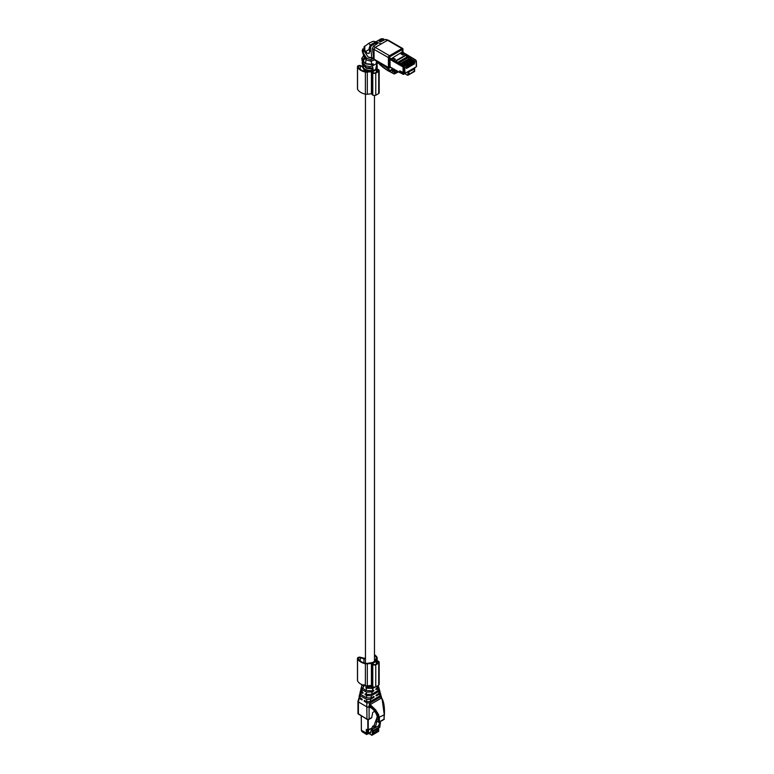 <?xml version="1.0" encoding="UTF-8"?>
<svg xmlns="http://www.w3.org/2000/svg" width="774" height="774" viewBox="0 0 774 774"><rect width="100%" height="100%" fill="white"/><g stroke="black" fill="none" stroke-linecap="round" stroke-linejoin="round"><path stroke-width="1.16" d="M359.446 696.948L358.401 701.95A1.5 0.871 180 0 1 357.956 701.341A1.5 0.871 180 0 1 357.975 701.215L359.262 697.074M359.475 698.641L362.097 699.977L362.203 699.174L359.804 697.626L359.136 696.377L359.61 694.413L360.394 695.807L366.721 699.464L370.649 699.309L374.006 697.151L373.977 696.406L370.93 697.974L366.615 697.819L360.829 694.471L359.939 693.04L360.423 691.037L361.264 692.498L362.929 693.349L363.035 692.556L360.723 689.798L361.216 687.728L362.348 689.779L366.402 692.12L372.178 691.917L373.784 690.892L373.755 690.137L372.4 690.834L366.344 690.621L361.845 687.786L361.516 686.48M371.53 734.923L372.217 734.516L372.758 728.963L375.313 727.676L376.938 721.068L377.915 721.629L376.938 721.058L378.341 721.871L378.341 720.033A29.315 16.922 -60 0 0 378.234 717.701L377.48 714.779L374.761 710.542L370.195 706.236L371.423 708.036L368.763 707.039A1.5 0.871 180 0 1 366.963 706.894L358.401 701.95L358.401 714.102A1.5 0.871 180 0 1 357.956 713.493L357.956 701.341M371.423 708.036C374.742 710.735 376.686 713.754 377.267 717.082A29.315 16.922 120 0 1 377.296 717.382L376.377 719.52L376.938 721.058M374.655 711.335L372.71 712.457L371.723 717.527L371.056 717.914M368.763 707.039L369.73 703.179L380.498 696.929L381.321 698.129L380.634 696.881M365.009 700.751L364.225 701.196L366.808 702.879L369.895 702.986L380.479 696.871L380.711 695.197M365.841 694.133L365.057 694.578L366.702 695.642L371.394 695.71L378.534 691.588L379.483 689.827L379.966 691.617L379.144 693.233L376.106 695.178L376.135 695.923L379.492 694.201L380.315 692.894L379.937 692.314M380.779 694.636L380.092 695.807L370.078 701.592L366.76 701.641L364.331 700.402L364.225 701.196M360.394 695.807L359.804 697.626M382.143 699.338L380.479 696.871M369.895 702.986L370.175 704.563L371.501 705.84L370.746 706.749L368.801 707.02M360.036 693.717L359.61 694.413M370.649 699.309L370.195 701.525M373.3 696.745L374.006 697.151M382.366 700.044L381.321 698.129M384.185 714.267L382.211 699.657M378.515 714.489L379.289 717.633A30.07 17.357 -60 0 1 379.395 720.033L379.395 721.871L384.078 719.172L384.078 717.334A30.07 17.357 -60 0 1 384.185 714.818L378.234 717.701M371.501 705.84L375.68 709.922L378.505 714.489L377.48 714.779M369.73 703.179L370.195 706.236L368.656 706.643M360.732 690.476L360.423 691.037M379.483 689.827L379.221 689.295M374.335 692.749L373.513 693.223M378.302 685.435L377.228 688.047L375.883 688.908L375.912 689.663L377.519 688.831L378.709 686.935L379.202 688.783L378.157 690.543L371.675 694.288L366.518 694.471L365.164 693.785L365.057 694.578M361.506 687.119L361.216 687.728M361.719 691.714L362.348 689.779M373.078 690.485L373.784 690.892M378.709 686.935L378.438 686.403M366.702 687.496L366.257 688.192L372.865 688.454L375.419 686.983M361.98 684.719L363.77 686.731L362.803 685.067M373.6 687.051L371.752 687.622M373.3 686.973L365.996 687.167L365.889 687.96M372.168 686.296L368.792 686.509L366.16 685.735L366.218 687.283M371.946 685.425L368.937 685.609L368.792 686.509M357.53 680.162A2.109 1.219 0 0 0 357.462 680.472A2.109 1.219 0 0 0 357.53 680.772A12.781 7.382 0 0 0 365.386 685.832A3.154 1.819 0 0 0 367.321 685.89L367.321 663.792A3.154 1.819 0 0 1 365.386 663.744A12.781 7.382 0 0 1 357.53 658.674A2.109 1.219 0 0 1 357.462 658.374A2.109 1.219 0 0 1 360.626 657.319L364.525 658.335A10.226 5.902 0 0 1 365.454 657.629M371.888 685.358L367.321 685.89M371.975 685.551A2.254 1.306 0 0 0 371.946 685.725A2.254 1.306 0 0 0 372.613 686.654L372.613 664.556A2.254 1.306 0 0 1 371.946 663.637A2.254 1.306 0 0 1 371.975 663.453L367.321 663.792M372.778 686.751L372.778 664.653A2.254 1.306 0 0 0 375.767 664.76A17.251 9.956 0 0 0 378.699 663.057A2.254 1.306 0 0 0 379.183 662.254L379.183 684.351A2.254 1.306 0 0 1 378.699 685.154A17.251 9.956 0 0 1 375.767 686.848A2.254 1.306 0 0 1 372.778 686.751L372.613 686.654M376.232 658.229L376.232 657.223A2.409 1.393 0 0 1 376.387 657.716A2.409 1.393 0 0 1 376.309 658.074L374.993 660.899A1.5 0.871 0 0 1 374.606 661.286L372.691 662.399A1.5 0.871 0 0 1 372.023 662.621L367.128 663.376A2.409 1.393 0 0 1 365.647 663.337A12.026 6.947 0 0 1 358.256 658.568A1.355 0.784 0 0 1 358.217 658.374A1.355 0.784 0 0 1 360.249 657.697L363.944 658.926A1.2 0.697 0 0 0 365.454 658.78M375.941 660.686L377.035 658.19A3.154 1.819 0 0 0 377.141 657.716A3.154 1.819 0 0 0 376.938 657.068A12.781 7.382 0 0 0 374.471 654.736M376.232 657.223A12.026 6.947 0 0 0 374.471 655.414M379.183 662.254A2.254 1.306 0 0 0 378.515 661.335L378.351 661.238A2.254 1.306 0 0 0 376.435 660.87L375.941 660.551M374.084 664.673A1.654 0.958 0 0 0 375.39 664.479A16.651 9.617 0 0 0 378.225 662.844A1.654 0.958 0 0 0 378.573 662.254A1.654 0.958 0 0 0 378.554 662.089L377.044 661.219A1.654 0.958 0 0 0 376.522 661.219L372.565 663.502A1.654 0.958 0 0 0 372.555 663.637A1.654 0.958 0 0 0 372.575 663.802L374.084 664.673M377.044 663.628L377.044 661.219M367.708 71.624L367.128 71.711A2.409 1.393 0 0 1 365.647 71.672A12.026 6.947 0 0 1 358.256 66.903A1.355 0.784 0 0 1 358.217 66.709A1.355 0.784 0 0 1 360.249 66.032L362.619 66.825M377.054 65.355L377.161 66.883L376.164 67.948L376.183 66.932L375.68 69.476L374.606 70.144L369.808 71.653L366.663 70.995M371.385 64.416L373.116 65.577L369.924 66.603L365.773 65.79L362.184 62.355L362.387 64.465L365.918 67.667L373.01 67.967L372.981 69.786L369.895 70.579L366.073 69.747L366.15 70.773L362.687 67.493L364.399 69.921L366.286 71.034C368.55 72.175 370.891 72.195 373.31 71.102L377.025 68.17L377.296 66.429M377.161 67.406L375.68 69.476M371.975 93.886A2.254 1.306 0 0 0 371.946 94.07A2.254 1.306 0 0 0 372.613 94.989L372.778 95.086A2.254 1.306 0 0 0 375.767 95.183A17.251 9.956 0 0 0 378.699 93.49A2.254 1.306 0 0 0 379.183 92.686L379.183 70.598A2.254 1.306 0 0 0 378.515 69.67L378.351 69.573A2.254 1.306 0 0 0 376.435 69.205L376.328 69.205M371.946 93.76L367.321 94.225L367.321 72.137A3.154 1.819 0 0 1 365.386 72.079A12.781 7.382 0 0 1 357.53 67.009A2.109 1.219 0 0 1 357.462 66.709A2.109 1.219 0 0 1 360.626 65.655L362.58 66.312M357.53 88.497A2.109 1.219 0 0 0 357.462 88.807A2.109 1.219 0 0 0 357.53 89.107A12.781 7.382 0 0 0 365.386 94.167A3.154 1.819 0 0 0 367.321 94.225M369.024 71.866L367.321 72.137M366.073 69.747L364.109 68.557L362.59 66.525L362.803 65.432M371.946 94.07L371.946 71.972A2.254 1.306 0 0 1 371.975 71.788L371.936 71.643M371.946 71.972A2.254 1.306 0 0 0 372.613 72.891L372.778 72.988A2.254 1.306 0 0 0 375.767 73.095A17.251 9.956 0 0 0 378.699 71.401A2.254 1.306 0 0 0 379.183 70.598M372.575 72.137L374.084 73.008A1.654 0.958 0 0 0 375.39 72.814A16.651 9.617 0 0 0 378.225 71.179A1.654 0.958 0 0 0 378.573 70.598A1.654 0.958 0 0 0 378.554 70.434L377.044 69.554A1.654 0.958 0 0 0 376.522 69.554L372.565 71.837A1.654 0.958 0 0 0 372.555 71.972A1.654 0.958 0 0 0 372.575 72.137L372.565 71.837M362.184 62.355L362.416 61.252M373.726 58.485L370.872 59.811L366.605 58.127L363.509 53.348L362.909 48.781L362.174 50.716L363.287 54.615C364.854 58.302 364.835 60.072 363.209 59.917L361.787 58.282L363.78 55.447M377.044 71.963L377.044 69.554M371.385 68.48L372.981 69.786M371.385 68.867L366.46 68.286L365.376 67.319M371.385 64.571L366.46 63.99M361.971 60.217L365.647 63.671L371.849 64.271L373.194 63.778L373.116 65.577M377.809 62.181L376.309 63.729L376.387 61.939L377.354 61.088M376.183 66.932L377.857 61.93M372.4 64.087L371.636 64.339M363.964 59.762L363.209 59.917L363.441 62.123M373.794 58.389L371.81 57.682L370.562 47.185L371.549 45.55L375.903 43.083L376.106 44.515M388.258 40.161L385.413 39.377L380.653 41.806L379.096 41.245L383.575 38.855L381.108 38.806L370.369 44.998L369.275 47.804L369.711 50.997L369.053 53.464L367.099 53.135L365.638 51.5L364.786 50.233L364.806 46.072L364.003 46.924L364.283 51.084L368.172 57.053L371.897 58.34M375.903 43.083L377.47 43.644L373.378 46.285L372.429 48.423L373.784 59.017L374.955 59.685L373.784 59.017M373.774 58.959L375.119 59.791L374.055 59.182L374.055 49.284L375.119 47.446L387.561 40.267L388.625 40.877L385.21 39.455M364.003 46.924L368.84 43.296L373.029 41.322L375.554 41.651M381.108 38.806L384.426 39.929M364.786 50.233L364.283 51.084M377.654 61.301L378.612 62.626M370.214 45.134L368.84 43.296M370.107 51.219L368.821 49.604L370.34 45.298M397.323 71.218L395.533 72.253L394.624 70.85A1.5 0.871 60 0 0 393.947 70.173A1.5 0.871 60 0 0 393.492 70.028L390.454 70.579A29.315 16.922 -0 0 0 390.164 70.444L382.443 64.532M390.454 70.579L392.486 70.608A1.5 0.871 -120 0 1 392.931 70.753A1.5 0.871 -120 0 1 393.618 71.44L394.624 70.85M398.494 71.895L394.15 73.975L385.704 68.973L379.192 63.352M395.533 72.253L393.618 71.44M403.235 72.621L399.781 70.821L399.781 72.543L390.077 67.038L390.019 57.75L390.309 59.395L391.451 60.053M402.219 52.419L402.219 50.707L402.306 52.468L403.525 52.932M390.309 59.279L401.629 52.332L403.273 53.038M400.09 72.601L390.019 66.903M403.07 72.717L403.07 67.009L392.708 61.03L391.644 59.801L393.608 58.66L394.885 59.598M390.019 57.75L390.096 59.521L391.431 60.285L391.644 59.801M393.511 60.43L392.911 60.904L403.283 67.028M401.629 52.332L402.848 53.038L401.106 54.045L402.799 55.022L404.754 53.948M402.519 50.639L402.519 52.351M402.944 54.944L405.054 53.599L415.319 59.743M409.63 59.346L409.649 58.689L414.332 61.388L414.583 62.22L416.151 61.31L416.315 66.767L416.315 66.148L416.315 66.767L404.957 73.317L403.235 72.94L403.235 67.29L404.038 66.216L393.724 60.266L395.466 59.259L393.763 58.273L391.557 59.859M409.649 58.689L410.684 57.856L408.169 56.405L397.855 62.355L405.334 65.722L403.767 66.37M404.55 54.016L415.348 59.946L414.003 60.72L409.862 58.321M397.749 62.297L408.062 56.347L405.731 54.993L395.417 60.943L397.749 62.297M393.724 60.266L392.708 61.03M395.04 59.501L392.911 60.536M402.896 54.964L401.667 54.006L403.844 53M393.763 58.273L393.763 58.756M406.079 66.148L405.334 65.722L406.079 66.148L406.456 68.47L406.998 68.16L406.398 67.396M405.353 65.732L401.184 63.333M408.169 56.405L408.769 58.959M414.332 61.388L414.003 60.72M406.96 56.986L405.731 54.993M405.731 55.486L395.843 61.194M400.371 72.504L400.052 70.976M403.235 72.94L399.839 71.102M401.667 54.006L402.944 54.751M408.546 59.966L408.566 59.308L413.674 61.765L414.051 64.087L414.583 62.22M413.248 62.017L413.5 64.406L412.9 63.642M407.463 60.595L407.482 59.937L412.59 62.394L412.968 64.716L413.5 64.406M412.165 62.636L412.416 65.035L411.816 64.271M406.379 61.223L406.398 60.566L411.507 63.023L411.884 65.345L412.416 65.035M411.081 63.265L411.333 65.664L410.733 64.89M405.266 61.833L405.315 61.185L410.423 63.652L410.791 65.974L411.333 65.664M409.997 63.894L410.249 66.283L409.649 65.519M404.183 62.452L404.231 61.814L409.33 64.271L409.707 66.593L410.249 66.283M408.914 64.523L409.165 66.912L408.566 66.148M403.099 63.081L403.148 62.442L408.246 64.9L408.624 67.222L409.165 66.912M407.821 65.142L408.082 67.541L407.482 66.777M402.016 63.71L402.054 63.071L407.163 65.529L407.54 67.851L408.082 67.541M406.737 65.771L406.998 68.16M408.701 58.921L400.303 63.768M414.583 63.787L413.984 63.013M405.779 72.824L406.311 72.514L405.779 72.824M401 73.133L400.052 72.63M413.877 68.17L414.429 69.099L407.946 72.234L407.946 75.242A1.732 0.997 60 0 1 407.259 75.088L404.773 73.656M407.946 72.234L407.395 71.914M408.991 59.066L413.674 61.765M411.836 61.968L412.59 62.394M406.824 60.314L411.507 63.023M405.74 60.943L410.423 63.652M408.585 63.845L409.33 64.271M403.564 62.201L408.246 64.9M406.418 65.103L407.163 65.529M402.48 62.82L406.437 65.103M404.657 61.572L408.604 63.855M407.908 59.695L411.855 61.978M414.429 69.099L414.429 71.498M414.429 70.947L407.946 75.242L414.574 71.45M393.386 68.944L391.944 68.751L392.37 68.364M392.128 69.97L391.944 68.605M396.569 70.782L394.227 70.376M408.072 60.943L410.53 62.365M404.821 62.82L407.269 64.242M391.944 69.021L391.944 69.757L391.944 69.021M366.595 729.495L366.441 734.149L367.863 733.936M369.401 733.278L371.752 735.3M361.39 730.085L361.816 731.295L366.963 734.458M373.726 728.053L373.939 727.192L372.575 726.399L370.465 732.417M371.888 735.29L378.486 731.449A1.732 0.997 -120 0 0 378.709 730.772L378.709 727.386L380.431 723.448L379.454 722.887M361.545 730.569L366.441 733.394M378.709 727.657L379.918 726.96L378.709 727.908M372.217 731.13L378.709 727.386M377.538 728.992L377.538 730.53L373.387 732.92L373.387 731.391L377.538 728.992M374.268 728.082L372.758 728.963M373.939 727.192L375.458 726.312L375.245 727.173M375.458 726.312L374.084 725.528L372.575 726.399M377.238 716.792L374.084 725.528M370.998 730.511L371.655 730.134M366.547 732.959L368.405 733.858L368.559 730.076L367.495 730.076L372.178 727.986M379.134 724.193L380.431 723.448M378.921 725.054L380.218 724.309M370.998 732.107L367.495 733.51L367.495 730.076L366.547 729.524M377.538 730.53L376.203 729.766M375.313 727.676L378.767 725.683L379.686 721.968M361.284 718.001L361.39 730.279L366.334 733.133L366.547 729.466M366.334 733.133L366.334 729.34L368.24 730.201L372.197 727.918M361.39 716.085L361.284 718.253M369.092 707.6L369.092 719.046L371.723 717.527M379.492 694.191L380.092 695.807M358.933 714.412L367.495 719.356M368.559 719.356L369.092 719.046A1.5 0.871 -0 0 1 366.963 719.046L366.808 702.879M366.683 699.444L366.77 701.641M379.395 720.033L376.512 718.978M371.394 695.71L370.93 697.974M378.534 691.588L379.144 693.233M384.088 716.724L384.078 717.334M374.761 710.542L375.68 709.922M370.456 704.427L381.069 698.293M361.439 692.595L360.829 694.471M366.528 695.536L366.615 697.819M377.402 721.591L379.241 722.219L383.923 719.52L384.397 714.566C384.678 708.287 384.078 703.343 382.617 699.735L381.495 697.887M378.496 722.219L379.241 722.219A0.755 0.755 0 0 1 378.496 722.219M366.402 692.12L366.489 694.462M372.178 691.917L371.694 694.278M377.519 688.831L378.157 690.553M376.59 686.306L377.228 688.047M372.894 688.434L372.4 690.834M363.403 686.548L362.754 688.541M366.257 688.192L366.344 690.621M364.061 684.526L363.645 685.793M357.53 680.772L357.53 658.674M365.386 685.832L365.386 663.744M371.414 685.261L371.414 663.163M360.249 660.977L360.249 657.697M363.944 662.873L363.944 658.926M377.035 660.87L377.035 658.19M375.767 686.848L375.767 664.76M378.699 685.154L378.699 663.057M376.348 664.015L376.348 661.267M376.522 663.928L376.522 661.219M373.465 70.763L372.942 71.053M364.244 69.621L364.777 69.883M360.249 69.312L360.249 66.032M363.944 71.208L363.944 69.621M377.054 68.054L376.319 68.518M373.629 70.666L373.107 70.966M372.991 68.78L373.494 70.744M364.109 68.557L364.225 69.612M363.674 64.348L363.886 66.361M357.53 89.107L357.53 67.009M365.386 94.167L365.386 72.079M371.414 93.596L371.414 71.769M372.613 94.989L372.613 72.891M372.778 95.086L372.778 72.988M375.767 95.183L375.767 73.095M378.699 93.49L378.699 71.401M377.035 69.205L377.035 68.131M376.348 72.35L376.348 69.602M376.522 72.263L376.522 69.554M375.554 69.554L375.022 69.863L375.554 69.554M376.416 63.652L372.971 65.645M372.275 65.964L372.807 68.054M365.773 65.79L365.918 67.667M364.68 62.975L362.861 59.84M364.496 57.886L362.213 59.337M376.899 63.294L376.367 66.003M374.964 59.608L371.191 61.32L371.859 64.271M371.065 59.743L371.191 61.32L365.928 59.772L365.647 63.671M366.605 58.127L365.928 59.772L364.38 54.635M363.509 53.348L363.287 54.615M371.81 57.682L368.172 57.053M374.055 59.182L388.413 67.464L388.413 57.576L372.439 48.481M390.677 67.386L389.467 68.083L389.999 67.773L388.413 67.464A1.5 0.871 120 0 0 388.722 68.151L374.364 59.869M389.467 67.464L389.467 57.576L388.413 57.576A1.5 0.871 120 0 1 389.467 55.728L373.378 46.285M381.34 43.857L375.448 41.709M371.694 45.443L370.369 44.998M370.543 47.94L369.285 47.843M368.821 49.604L365.638 51.5M392.399 72.708L392.399 70.608M389.467 57.576L389.999 56.657L389.467 55.728L401.909 48.549L387.561 40.267M402.973 49.778L402.973 49.168A1.5 0.871 120 0 0 402.664 48.472A1.5 0.871 120 0 0 401.909 48.549L402.973 49.778L402.973 52.613M376.986 60.982L378.496 63.052C379.647 64.958 386.748 70.482 390.377 71.914L394.15 73.975L395.05 73.627L393.985 73.627L393.985 72.011M393.492 70.028L392.486 70.608M391.857 69.466L390.164 70.444M389.999 56.657L402.441 49.468M398.271 71.769L395.05 73.627L395.05 72.524M391.431 60.169L392.708 60.904M392.021 59.279L390.812 58.582M404.908 53.609L403.631 52.874M404.957 73.317L404.802 67.87A1.142 0.658 60 0 0 403.989 66.496L403.235 67.29M403.457 67.415L404.802 67.87L406.369 66.961M398.92 62.975L408.701 57.324M415.88 60.246L415.348 59.946A1.142 0.658 60 0 1 416.151 61.31L416.151 60.72L416.151 61.31M399.839 72.205L402.809 73.917L403.873 73.917L403.873 73.307M399.994 72.543L402.973 74.265L402.809 72.814M403.738 67.889L403.893 73.317M406.156 72.862L403.718 74.265A0.755 0.755 0 0 1 402.973 74.265L404.792 73.395M414.7 67.677L415.232 67.367L414.7 67.677M409.011 74.072L409.011 72.234M361.816 731.295L362.309 731.604M372.004 735.194L369.401 733.694M366.702 733.307L368.405 733.858L370.843 732.456M372.217 734.516L378.709 730.772M379.918 726.341L379.918 724.58M367.814 719.607L367.814 730.201M368.24 730.201L368.24 719.607M380.237 723.274L380.237 721.639M381.95 698.961L381.089 695.758M380.789 694.646L380.315 692.894M371.472 717.933L368.937 719.394L367.118 719.394L357.956 713.493M383.923 719.52A0.755 0.755 0 0 0 384.301 718.862M362.019 684.409L361.516 686.519M357.462 680.472L357.462 658.374M374.471 661.364L374.471 95.463M365.454 663.289L365.454 94.186M365.454 71.624L365.454 70.54M377.141 660.88L377.141 657.716M371.946 685.725L371.946 663.637M362.59 66.525L362.696 67.638M357.462 88.807L357.462 66.709M377.141 69.215L377.141 67.686M361.787 58.282L361.98 60.256M390.899 67.512L388.722 68.151M388.306 40.19L402.664 48.472L403.196 52.748M390.077 67.038L399.848 72.679M415.077 59.84L404.918 53.977M405.054 53.599L403.786 52.864M401.338 63.323L405.769 65.877M415.503 59.782L416.373 61.001L416.538 66.448M414.08 68.286L415.077 67.706A0.755 0.755 0 0 0 415.415 67.28M408.924 58.94L413.364 61.494M407.84 59.559L412.281 62.123M406.756 60.188L411.197 62.752M405.673 60.817L410.104 63.371M404.589 61.436L409.02 64M403.506 62.065L407.946 64.629M402.422 62.694L406.853 65.258M414.651 71.314L414.651 68.799M391.857 68.702L391.857 69.437M361.323 730.259L361.951 731.624L366.586 734.487M380.14 724.377L379.763 727.299M361.197 718.127L361.197 716.656M380.324 721.591L380.324 723.148"/></g></svg>
